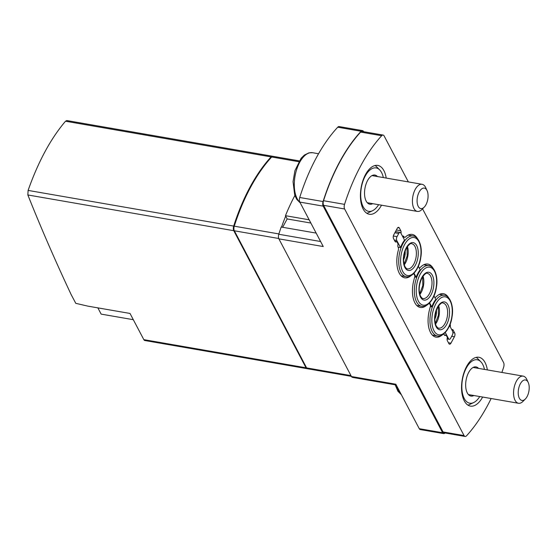 <?xml version="1.0" encoding="UTF-8"?>
<svg xmlns="http://www.w3.org/2000/svg" width="557" height="557" viewBox="0 0 557 557"><rect width="100%" height="100%" fill="white"/><g stroke="black" fill="none" stroke-linecap="round" stroke-linejoin="round"><path stroke-width="0.84" d="M491.142 398.52A142.501 72.501 -80.2 0 1 466.536 435.804A4.129 2.103 -80.2 0 1 465.095 436.458A4.129 2.103 -80.2 0 1 464.072 435.588L344.623 208.986A4.129 2.103 -80.2 0 1 344.546 204.363A142.501 72.501 -80.2 0 1 381.656 135.727A4.129 2.103 -80.2 0 1 383.098 135.066A4.129 2.103 -80.2 0 1 384.121 135.936L408.351 181.909M422.547 208.84L503.57 362.544A4.129 2.103 -80.2 0 1 503.653 367.167A142.501 72.501 -80.2 0 1 501.899 372.438M487.347 369.918A24.78 12.609 99.8 0 0 478.902 357.274A24.78 12.609 99.8 0 0 463.981 372.605A24.78 12.609 99.8 0 0 464.28 400.88A24.78 12.609 99.8 0 0 470.421 406.109A24.78 12.609 99.8 0 0 482.641 397.044M386.217 178.066A24.78 12.609 99.8 0 0 377.771 165.422A24.78 12.609 99.8 0 0 362.851 180.753A24.78 12.609 99.8 0 0 363.157 209.035A24.78 12.609 99.8 0 0 369.298 214.257A24.78 12.609 99.8 0 0 381.51 205.199M402.586 236.384L403.881 236.614A2.75 1.399 -80.2 0 0 403.198 236.029A2.75 1.399 -80.2 0 0 402.53 236.21A2.75 1.399 -80.2 0 1 402.502 236.231M403.881 236.614L403.95 236.739A2.75 1.399 -80.2 0 0 404.633 237.324A2.75 1.399 -80.2 0 0 405.475 236.997A22.029 11.21 -80.2 0 1 412.236 234.413A22.029 11.21 -80.2 0 1 417.339 238.424M432.97 268.07A22.029 11.21 -80.2 0 0 427.867 264.06A22.029 11.21 -80.2 0 0 421.412 266.364L419.505 268.035A2.75 1.399 -80.2 0 1 419.337 268.161M448.594 297.717A22.029 11.21 -80.2 0 0 443.49 293.706A22.029 11.21 -80.2 0 0 437.043 296.011L435.128 297.682A2.75 1.399 -80.2 0 1 434.961 297.807M450.091 324.278A2.75 1.399 -80.2 0 1 450.279 326.785A2.75 1.399 -80.2 0 0 450.265 326.841M451.88 329.897L453.175 330.12A2.75 1.399 -80.2 0 0 452.493 329.542A2.75 1.399 -80.2 0 0 451.824 329.723A2.75 1.399 -80.2 0 1 451.797 329.737M453.175 330.12L454.665 332.947A2.75 1.399 -80.2 0 1 454.401 336.776L450.94 343.175A2.75 1.399 -80.2 0 1 449.576 344.191A2.75 1.399 -80.2 0 1 448.893 343.613L447.41 340.787A2.75 1.399 -80.2 0 1 447.208 338.252A2.75 1.399 -80.2 0 0 447.313 337.375L446.136 335.133A2.75 1.399 -80.2 0 0 445.663 335.321A2.75 1.399 -80.2 0 1 444.994 335.495A2.75 1.399 -80.2 0 1 444.312 334.917L446.136 335.133M443.56 334.207L443.456 334.186A2.75 1.399 -80.2 0 1 443.56 334.207A2.75 1.399 -80.2 0 1 444.242 334.785M442.112 335.056A22.029 11.21 -80.2 0 1 435.957 337.117A22.029 11.21 -80.2 0 1 429.405 310.138L430.317 306.58A2.75 1.399 -80.2 0 0 430.484 305.438L429.315 303.224M426.488 305.41A22.029 11.21 -80.2 0 1 420.333 307.471A22.029 11.21 -80.2 0 1 413.774 280.491L414.693 276.933A2.75 1.399 -80.2 0 0 414.854 275.792L413.691 273.578M410.864 275.764A22.029 11.21 -80.2 0 1 404.702 277.825A22.029 11.21 -80.2 0 1 398.304 250.267A2.75 1.399 -80.2 0 0 398.185 247.405L398.116 247.273A2.75 1.399 -80.2 0 1 397.921 244.739A2.75 1.399 -80.2 0 0 398.025 243.862L396.842 241.62A2.75 1.399 -80.2 0 0 396.375 241.808A2.75 1.399 -80.2 0 1 395.707 241.989A2.75 1.399 -80.2 0 1 395.024 241.404L393.534 238.584A2.75 1.399 -80.2 0 1 393.792 234.755L397.252 228.356A2.75 1.399 -80.2 0 1 398.617 227.34A2.75 1.399 -80.2 0 1 399.299 227.917L400.789 230.744A2.75 1.399 -80.2 0 1 400.984 233.279A2.75 1.399 -80.2 0 0 400.977 233.327M394.962 241.292L396.842 241.62M307.367 368.685A4.129 2.103 -80.2 0 1 307.067 368.671L144.855 340.522A4.129 2.103 -80.2 0 1 143.831 339.652L130.018 313.452L87.832 306.127L75.773 303.328L71.129 294.528A3029.488 1436.245 28.4 0 1 27.85 194.964L233.766 230.695A4.129 2.103 -80.2 0 1 233.682 226.086A142.501 72.501 -80.2 0 1 271.092 156.9A4.129 2.103 -80.2 0 1 272.526 156.245A4.129 2.103 -80.2 0 1 272.812 156.336M307.067 368.671A4.129 2.103 -80.2 0 1 306.044 367.801L233.766 230.695M351.363 376.358L307.645 368.776A4.129 2.103 -80.2 0 1 306.622 367.905L234.351 230.793A4.129 2.103 -80.2 0 1 234.267 226.184A142.501 72.501 -80.2 0 1 271.677 156.997A4.129 2.103 -80.2 0 1 273.111 156.35L299.234 160.882M281.536 227.089A142.501 72.501 -80.2 0 1 285.685 216.116L287.168 218.943L282.657 227.284M396.229 384.984L352.47 377.388A4.129 2.103 -80.2 0 1 351.446 376.518L278.876 238.849A4.129 2.103 -80.2 0 1 278.785 234.26A142.501 72.501 -80.2 0 1 281.188 227.033L316.167 233.098M294.848 195.549A142.501 72.501 -80.2 0 0 285.463 215.691L285.685 216.116M445.057 432.984A4.129 2.103 -80.2 0 1 443.644 433.611L420.291 429.558A4.129 2.103 -80.2 0 1 419.268 428.688L395.825 384.226L351.446 376.518M443.644 433.611A4.129 2.103 -80.2 0 1 442.62 432.74L323.171 206.132A4.129 2.103 -80.2 0 1 323.081 201.543A142.501 72.501 -80.2 0 1 361.082 131.264A4.129 2.103 -80.2 0 1 362.51 130.617A4.129 2.103 -80.2 0 1 363.533 131.487L363.637 131.689M278.876 238.849L323.255 246.549L299.812 202.08A4.129 2.103 -80.2 0 1 299.722 197.491A142.501 72.501 -80.2 0 1 337.73 127.205A4.129 2.103 -80.2 0 1 339.15 126.564L362.51 130.617M285.463 215.691L309.156 219.806M310.869 223.051L287.168 218.943M234.17 230.368A4.129 2.103 -80.2 0 1 234.128 225.815A142.501 72.501 -80.2 0 1 270.946 157.728A4.129 2.103 -80.2 0 1 271.343 157.366M66.798 120.563L65.51 121.224C50.757 138.54 38.287 161.6 28.101 190.41L27.85 194.964M97.858 307.868L101.151 314.113L133.311 319.697M465.095 436.458L444.075 432.81A4.129 2.103 -80.2 0 1 443.052 431.94L323.603 205.338A4.129 2.103 -80.2 0 1 323.526 200.715A142.501 72.501 -80.2 0 1 360.637 132.079A4.129 2.103 -80.2 0 1 362.078 131.417L383.098 135.066M478.567 368.393A14.802 7.533 99.8 0 0 476.026 366.903A14.802 7.533 99.8 0 0 467.114 376.059A14.802 7.533 99.8 0 0 467.295 392.95A14.802 7.533 99.8 0 0 470.964 396.069A14.802 7.533 99.8 0 0 473.861 395.526M484.472 369.416A22.029 11.21 99.8 0 0 480.802 361.737A22.029 11.21 99.8 0 0 465.318 370.029A22.029 11.21 99.8 0 0 464.266 398.547A22.029 11.21 99.8 0 0 473.722 402.544A22.029 11.21 99.8 0 0 479.758 396.549M467.915 405.113A24.78 12.609 99.8 0 0 469.704 404.473L473.722 402.544M480.802 361.737L477.669 358.569A24.78 12.609 99.8 0 0 476.2 357.364M377.444 176.541A14.802 7.533 99.8 0 0 374.896 175.051A14.802 7.533 99.8 0 0 365.991 184.214A14.802 7.533 99.8 0 0 366.165 201.098A14.802 7.533 99.8 0 0 369.834 204.217A14.802 7.533 99.8 0 0 372.737 203.674M383.341 177.565A22.029 11.21 99.8 0 0 379.672 169.892A22.029 11.21 99.8 0 0 364.187 178.177A22.029 11.21 99.8 0 0 363.143 206.696A22.029 11.21 99.8 0 0 372.591 210.692A22.029 11.21 99.8 0 0 378.635 204.698M366.784 213.261A24.78 12.609 99.8 0 0 368.574 212.621L372.591 210.692M379.672 169.892L376.546 166.717A24.78 12.609 99.8 0 0 375.07 165.513M430.303 306.635L431.779 306.886A20.651 10.506 -80.2 0 1 435.818 299.422L433.959 295.906M436.382 310.131A9.295 4.728 -80.2 0 1 434.794 319.258M400.525 247.6A20.651 10.506 -80.2 0 1 404.563 240.13L400.803 233.007A2.75 1.399 -80.2 0 0 400.121 232.429A2.75 1.399 -80.2 0 0 398.756 233.446L397.03 236.641A2.75 1.399 -80.2 0 0 396.765 240.471L400.525 247.6L398.067 247.169M405.127 250.838A9.295 4.728 -80.2 0 1 403.547 259.966M414.68 276.989L416.149 277.24A20.651 10.506 -80.2 0 1 420.187 269.776L418.335 266.26M431.779 306.886L429.656 302.869M416.149 277.24L414.032 273.222M449.59 325.553L452.597 331.262A2.75 1.399 -80.2 0 1 452.333 335.084L450.606 338.287A2.75 1.399 -80.2 0 1 449.241 339.304A2.75 1.399 -80.2 0 1 448.559 338.726L445.287 332.515M527.082 396.591A10.388 5.285 99.8 0 0 528.224 382.478A10.388 5.285 99.8 0 0 521.039 382.673A10.388 5.285 99.8 0 0 518.658 396.389A10.388 5.285 99.8 0 0 525.355 398.993A10.388 5.285 99.8 0 0 527.082 396.591M528.224 382.478L526.825 379.47A13.765 7.004 99.8 0 0 523.197 376.135A13.765 7.004 99.8 0 0 513.944 388.507A13.765 7.004 99.8 0 0 518.49 403.268A13.765 7.004 99.8 0 0 523.023 401.353L525.355 398.993M425.952 204.739A10.388 5.285 99.8 0 0 427.094 190.626A10.388 5.285 99.8 0 0 419.908 190.821A10.388 5.285 99.8 0 0 417.527 204.537A10.388 5.285 99.8 0 0 424.225 207.141A10.388 5.285 99.8 0 0 425.952 204.739M427.094 190.626L425.694 187.618A13.765 7.004 99.8 0 0 422.074 184.29A13.765 7.004 99.8 0 0 412.814 196.656A13.765 7.004 99.8 0 0 417.36 211.416A13.765 7.004 99.8 0 0 421.9 209.502L424.225 207.141M444.43 335.105L445.663 335.321M395.136 241.592L396.375 241.808M143.831 339.652L306.044 367.801M234.351 230.793L278.716 238.493M234.267 226.184L278.89 233.933M271.677 156.997L298.74 161.697M306.622 367.905L350.959 375.599M278.785 234.26L320.602 241.515M299.812 202.08L323.171 206.132M299.722 197.491L323.081 201.543M337.73 127.205L361.082 131.264M419.268 428.688L442.62 432.74M65.51 121.224L271.092 156.9M28.101 190.41L233.682 226.086M323.526 200.715L344.546 204.363M323.603 205.338L344.623 208.986M443.052 431.94L464.072 435.588M360.637 132.079L381.656 135.727M397.782 227.653L399.299 227.917M396.375 229.978L400.789 230.744M402.655 236.516L403.95 236.739M452.897 332.64L454.665 332.947M451.678 336.303L454.401 336.776M448.434 342.736L450.94 343.175M435.483 324.118A12.734 6.482 99.8 0 0 438.665 305.779M438.714 328.164A12.734 6.482 99.8 0 0 447.278 316.717A12.734 6.482 99.8 0 0 443.073 303.064C442.161 302.186 440.406 303.523 437.816 307.074C434.474 314.176 433.931 320.449 436.201 325.901C437.301 327.551 438.136 328.31 438.714 328.164M436.152 326.743A14.113 7.178 99.8 0 0 448.977 317.866A14.113 7.178 99.8 0 0 441.053 302.834A14.113 7.178 99.8 0 0 436.152 326.743M433.987 330.747A19.272 9.81 99.8 0 0 451.511 318.618A19.272 9.81 99.8 0 0 440.684 298.079A19.272 9.81 99.8 0 0 433.987 330.747M432.246 331.61A20.651 10.506 99.8 0 0 437.363 335.962C443.045 337.403 450.641 328.164 452.006 316.954C454.115 306.287 449.959 295.774 444.423 295.266A20.651 10.506 99.8 0 0 431.988 308.042A20.651 10.506 99.8 0 0 432.246 331.61M404.229 264.826A12.734 6.482 99.8 0 0 407.411 246.486M407.459 268.871A12.734 6.482 99.8 0 0 416.023 257.431A12.734 6.482 99.8 0 0 411.818 243.771C410.906 242.901 409.151 244.238 406.561 247.781C403.219 254.883 402.683 261.156 404.946 266.608C406.046 268.265 406.882 269.017 407.459 268.871M404.897 267.457A14.113 7.178 99.8 0 0 417.722 258.58A14.113 7.178 99.8 0 0 409.799 243.541A14.113 7.178 99.8 0 0 404.897 267.457M402.732 271.454A19.272 9.81 99.8 0 0 420.257 259.332A19.272 9.81 99.8 0 0 409.43 238.793A19.272 9.81 99.8 0 0 402.732 271.454M400.991 272.317A20.651 10.506 99.8 0 0 406.109 276.669C411.79 278.11 419.386 268.871 420.751 257.661C422.86 246.995 418.711 236.481 413.169 235.973A20.651 10.506 99.8 0 0 400.741 248.749A20.651 10.506 99.8 0 0 400.991 272.317M419.86 294.472A12.734 6.482 99.8 0 0 423.042 276.133M423.09 298.517A12.734 6.482 99.8 0 0 431.647 287.078A12.734 6.482 99.8 0 0 427.442 273.417C426.53 272.547 424.782 273.877 422.192 277.428C418.843 284.53 418.307 290.803 420.577 296.254C421.67 297.904 422.505 298.663 423.09 298.517M420.521 297.097A14.113 7.178 99.8 0 0 433.353 288.22A14.113 7.178 99.8 0 0 425.423 273.188A14.113 7.178 99.8 0 0 420.521 297.097M418.363 301.1A19.272 9.81 99.8 0 0 435.88 288.972A19.272 9.81 99.8 0 0 425.054 268.432A19.272 9.81 99.8 0 0 418.363 301.1M416.615 301.964A20.651 10.506 99.8 0 0 421.733 306.315C427.421 307.756 435.01 298.517 436.382 287.308C438.491 276.641 434.335 266.128 428.799 265.619A20.651 10.506 99.8 0 0 416.364 278.396A20.651 10.506 99.8 0 0 416.615 301.964M393.346 236.008L397.03 236.641M394.307 240.046L396.765 240.471M394.864 232.77L398.756 233.446M447.167 338.482L448.559 338.726M396.361 385.235A26.158 13.312 99.8 0 0 401.144 394.321M318.569 153.753L312.609 152.715A26.158 13.312 99.8 0 0 295.83 172.426A26.158 13.312 99.8 0 0 300.021 202.47M66.763 120.542L272.526 156.245M402.92 237.024L404.633 237.324M435.309 323.499L438.436 315.185L438.296 306.301M432.35 335.091L437.363 335.962M439.41 294.395L444.423 295.266M404.062 264.213L407.181 255.893L407.042 247.016M401.096 275.799L406.109 276.669M408.163 235.103L413.169 235.973M419.686 293.859L422.812 285.539L422.672 276.662M416.727 305.445L421.733 306.315M423.786 264.749L428.799 265.619M395.484 231.621L400.121 232.429M447.118 338.935L449.241 339.304M395.164 384.796L397.928 391.272L401.381 394.767M468.416 394.579L518.49 403.268M473.123 367.446L523.197 376.135M312.609 152.715L308.919 152.848L304.477 154.999L301.156 158.209L294.932 170.644L293.045 181.7L294.737 195.242L296.804 199.427L300.258 202.915M367.293 202.727L417.36 211.416M371.999 175.601L422.074 184.29"/></g></svg>
